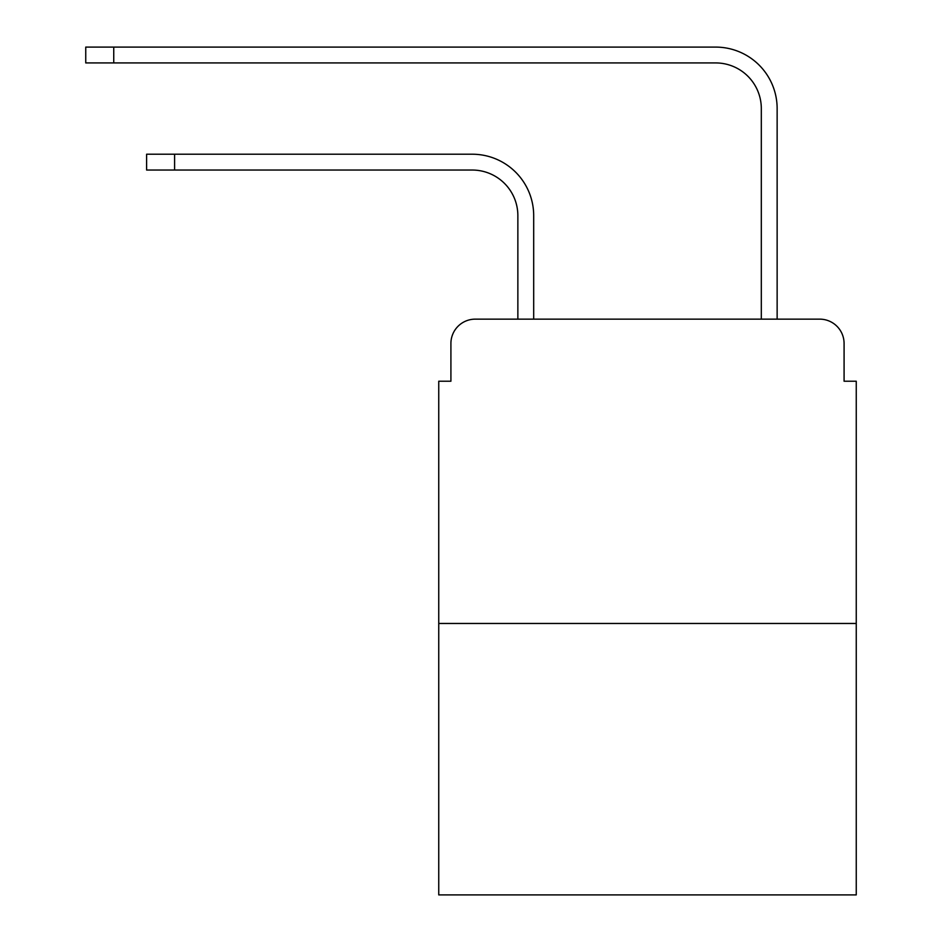 <?xml version="1.0" encoding="UTF-8"?>
<svg xmlns="http://www.w3.org/2000/svg" width="942" height="942" viewBox="0 0 942 942"><rect width="100%" height="100%" fill="white"/><g stroke="black" fill="none" stroke-linecap="round" stroke-linejoin="round"><path stroke-width="1.41" d="M450.912 343.5L450.912 381.227L450.912 343.5A24.339 24.339 0 0 1 475.263 319.15L517.865 319.15L517.865 215.683A45.652 45.652 0 0 0 472.213 170.043A45.652 45.652 0 0 1 517.865 215.683A45.652 45.652 0 0 0 472.213 170.043A45.652 45.652 0 0 1 517.865 215.683A45.652 45.652 0 0 0 472.213 170.043A45.652 45.652 0 0 1 517.865 215.683A45.652 45.652 0 0 0 472.213 170.043A45.652 45.652 0 0 1 517.865 215.683A45.652 45.652 0 0 0 472.213 170.043A45.652 45.652 0 0 1 517.865 215.683A45.652 45.652 0 0 0 472.213 170.043A45.652 45.652 0 0 1 517.865 215.683A45.652 45.652 0 0 0 472.213 170.043A45.652 45.652 0 0 1 517.865 215.683A45.652 45.652 0 0 0 472.213 170.043A45.652 45.652 0 0 1 517.865 215.683A45.652 45.652 0 0 0 472.213 170.043A45.652 45.652 0 0 1 517.865 215.683A45.652 45.652 0 0 0 472.213 170.043L146.611 170.043L146.611 154.217L174.6 154.217L174.6 170.043M856.254 623.463L438.748 623.463L438.748 894.9L856.254 894.9L856.254 381.227L844.079 381.227L844.079 343.5A24.339 24.339 0 0 0 819.74 319.15L475.263 319.15M438.748 623.463L438.748 381.227L450.912 381.227M174.6 154.217L472.213 154.217A61.466 61.466 0 0 1 533.69 215.683L533.69 319.15L533.69 215.683L533.69 319.15L533.69 215.683L533.69 319.15L533.69 215.683L533.69 319.15L533.69 215.683L533.69 319.15L533.69 215.683L533.69 319.15L533.69 215.683L533.69 319.15L533.69 215.683L533.69 319.15L533.69 215.683L533.69 319.15L533.69 215.683L533.69 319.15L552.554 319.15M742.437 319.15L761.313 319.15L761.313 108.566A45.652 45.652 0 0 0 715.661 62.926A45.652 45.652 0 0 1 761.313 108.566A45.652 45.652 0 0 0 715.661 62.926A45.652 45.652 0 0 1 761.313 108.566A45.652 45.652 0 0 0 715.661 62.926A45.652 45.652 0 0 1 761.313 108.566A45.652 45.652 0 0 0 715.661 62.926A45.652 45.652 0 0 1 761.313 108.566A45.652 45.652 0 0 0 715.661 62.926A45.652 45.652 0 0 1 761.313 108.566A45.652 45.652 0 0 0 715.661 62.926A45.652 45.652 0 0 1 761.313 108.566A45.652 45.652 0 0 0 715.661 62.926A45.652 45.652 0 0 1 761.313 108.566A45.652 45.652 0 0 0 715.661 62.926A45.652 45.652 0 0 1 761.313 108.566A45.652 45.652 0 0 0 715.661 62.926A45.652 45.652 0 0 1 761.313 108.566A45.652 45.652 0 0 0 715.661 62.926L85.746 62.926L85.746 47.1L113.746 47.1L113.746 62.926M113.746 47.1L715.661 47.1A61.466 61.466 0 0 1 777.138 108.566L777.138 319.15L777.138 108.566L777.138 319.15L777.138 108.566L777.138 319.15L777.138 108.566L777.138 319.15L777.138 108.566L777.138 319.15L777.138 108.566L777.138 319.15L777.138 108.566L777.138 319.15L777.138 108.566L777.138 319.15L777.138 108.566L777.138 319.15L777.138 108.566L777.138 319.15L819.74 319.15M844.079 381.227L844.079 343.5"/></g></svg>
